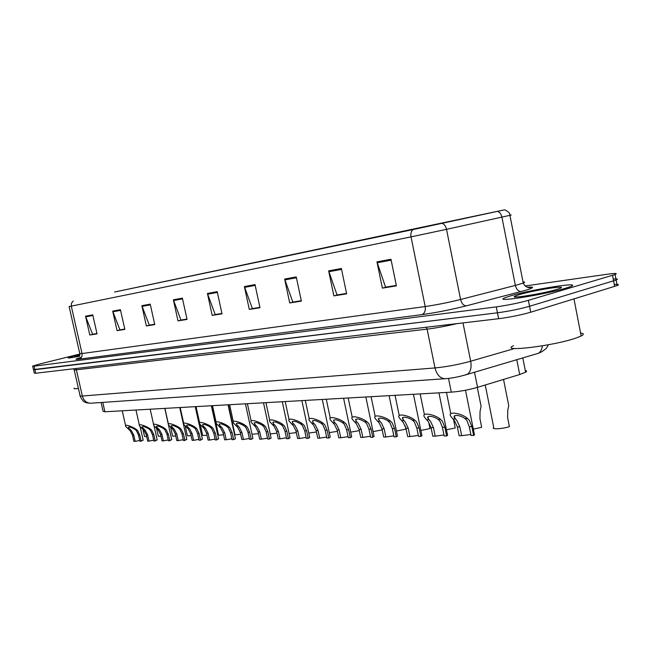 <?xml version="1.0" encoding="UTF-8"?>
<svg xmlns="http://www.w3.org/2000/svg" width="651" height="651" viewBox="0 0 651 651"><rect width="100%" height="100%" fill="white"/><g stroke="black" fill="none" stroke-linecap="round" stroke-linejoin="round"><path stroke-width="0.98" d="M525.276 370.443C526.862 370.745 526.976 371.33 525.617 372.193L519.71 374.52L477.541 387.337C468.582 389.9 459.842 391.503 451.298 392.146L104.909 411.782L103.07 411.294L101.084 402.513M78.616 354.592L68.103 357.684C67.338 358.335 71.203 357.838 79.699 356.195C71.203 357.838 67.338 358.335 68.103 357.684L78.616 354.592M511.173 295.684L505.396 297.597C490.87 303.008 543.349 295.025 565.426 288.295L570.211 286.709C584.704 281.151 532.738 289.215 511.173 295.684L505.396 297.597C490.87 303.008 543.349 295.025 565.426 288.295L570.211 286.709C584.704 281.151 532.738 289.215 511.173 295.684M114.755 291.982L503.605 210.029L413.515 229.469L114.755 291.982M114.576 292.022L413.133 229.551L504.655 209.801L114.576 292.022M32.696 366.261L33.461 369.605L34.894 369.703L497.445 312.805C509.009 311.227 519.71 309.046 529.548 306.279L616.147 280.044C618.466 279.051 617.498 278.726 613.242 279.076M79.878 354.014L39.735 364.007L32.656 366.09L34.08 366.163L496.274 306.89C507.829 305.254 518.53 303.073 528.384 300.339L615.097 274.519C617.986 273.233 615.341 273.143 607.155 274.258L525.17 285.968M296.246 276.903L301.364 301.104L289.711 302.967L284.642 279.067L296.246 276.903M341.368 268.497L346.649 293.845L333.882 295.888L328.649 270.865L341.368 268.497M390.966 259.244L396.418 285.87L382.365 288.124L376.953 261.857L390.966 259.244M182.386 298.134L187.049 319.429L177.992 320.878L173.361 299.818L182.386 298.134M150.226 304.131L154.759 324.605L146.369 325.948L141.877 305.685L150.226 304.131M120.435 309.689L124.837 329.398L117.058 330.643L112.688 311.129L120.435 309.689M92.759 314.848L97.04 333.849L89.797 335.013L85.541 316.191L92.759 314.848M255.021 284.593L259.977 307.736L249.3 309.445L244.385 286.578L255.021 284.593M217.198 291.648L222.007 313.823L212.185 315.393L207.425 293.471L217.198 291.648M301.299 300.786L293.341 301.983M346.584 293.511L337.568 294.879M396.345 285.52L386.092 287.075M186.983 319.145L181.442 319.966M154.694 324.328L149.763 325.052M124.78 329.137L120.378 329.78M96.983 333.605L93.06 334.166M259.912 307.435L252.873 308.484M221.942 313.53L215.701 314.457M212.185 315.393L215.717 314.531M221.926 313.457L215.204 314.539L207.425 293.471M249.3 309.445L252.889 308.558M259.895 307.362L252.368 308.566L244.385 286.578M89.797 335.013L93.077 334.232M96.966 333.54L92.597 334.24L85.541 316.191M117.058 330.643L120.394 329.837M124.764 329.072L119.914 329.854L112.688 311.129M146.369 325.948L149.779 325.126M154.686 324.263L149.282 325.134L141.877 305.685M177.992 320.878L181.458 320.032M186.975 319.08L180.954 320.04L173.361 299.818M382.365 288.124L386.108 287.164M396.329 285.431L385.563 287.164L376.953 261.857M333.882 295.888L337.584 294.96M346.56 293.43L337.047 294.96L328.649 270.865M289.711 302.967L293.357 302.064M301.283 300.705L292.828 302.064L284.642 279.067M33.502 369.792L34.275 373.121L35.707 373.243L498.625 318.721C510.189 317.192 520.881 315.027 530.72 312.22L617.197 285.561C619.508 284.544 618.531 284.186 614.275 284.503M33.461 369.605L497.445 312.805C509.009 311.227 519.71 309.046 529.548 306.279L616.147 280.044L615.097 274.519M146.719 436.723L144.53 436.439L142.943 429.351M135.164 441.345L133.903 441.362L132.511 435.169L130.2 430.767L125.781 426.503C123.747 423.475 132.511 426.698 136.043 429.229L137.597 430.539L139.762 434.99L141.169 441.24L139.884 441.256L138.484 435.023L136.352 430.571L134.765 429.269C130.745 426.999 128.646 426.503 128.459 427.78L131.429 430.726L133.772 435.137L135.164 441.345L139.705 440.483M143.122 439.954L141.169 441.24M160.992 436.357L158.299 436.105L156.582 428.407M175.778 435.975C173.329 436.292 172.255 436.211 172.548 435.747L170.692 427.382M182.272 419.008L182.508 418.007M191.109 435.568C188.253 435.967 186.975 435.91 187.293 435.381L185.266 426.218M197.522 417.006L197.237 414.126M207.01 435.137C203.722 435.633 202.241 435.584 202.575 435.006L200.329 424.786M149.014 441.101L147.704 441.126L146.296 434.819L143.961 430.335L139.566 426.063C137.41 422.89 146.434 426.153 150.047 428.773L151.618 430.099L153.807 434.632L155.231 440.996L153.896 441.02L152.48 434.665L150.332 430.14L148.729 428.814C144.587 426.478 142.439 425.99 142.276 427.341L145.23 430.303L147.606 434.787L149.014 441.101L153.717 440.222M157.143 439.694L155.231 440.996M163.36 440.849L162.001 440.873L160.569 434.461L158.209 429.896L153.839 425.616C151.561 422.296 160.862 425.591 164.557 428.301L166.143 429.652L168.357 434.266L169.789 440.743L168.414 440.768L166.981 434.298L164.809 429.693L163.189 428.35C158.925 425.941 156.728 425.453 156.59 426.893L159.519 429.855L161.928 434.429L163.36 440.849L168.235 439.954M171.669 439.425L169.789 440.743M178.219 440.597L176.812 440.621L175.363 434.087L172.979 429.44L168.642 425.152C166.225 421.677 175.811 424.997 179.586 427.813L181.198 429.188L183.427 433.883L184.884 440.483L183.46 440.507L182.003 433.924L179.814 429.237L178.171 427.862C173.784 425.38 171.538 424.9 171.425 426.429L174.338 429.4L176.771 434.054L178.219 440.597L183.273 439.669M186.723 439.14L184.884 440.483M79.935 354.649L74.743 356.3L79.813 355.763M74.133 388.199C73.482 388.793 74.914 388.883 78.429 388.46M513.525 345.689C498.682 352.533 553.537 346.015 576.257 337.95L581.14 335.997C584.199 334.402 584.012 333.426 580.578 333.068M519.547 294.545L514.99 296.148C508.211 299.2 542.356 293.804 556.393 289.532L558.672 288.808C571.903 284.381 535.146 289.858 519.547 294.545M223.513 434.681C219.769 435.283 218.069 435.259 218.419 434.608L212.096 405.703M240.658 434.209C236.435 434.917 234.498 434.917 234.848 434.193L228.444 404.776M258.48 433.704L252.01 434.225M193.624 440.328L192.167 440.353L190.694 433.704L188.277 428.968L183.981 424.68C181.426 421.034 191.313 424.387 195.186 427.308L196.805 428.708L199.068 433.493L200.541 440.206L199.06 440.231L197.587 433.533L195.373 428.757L193.713 427.357C189.189 424.794 186.886 424.33 186.804 425.949L189.693 428.928L192.151 433.664L193.624 440.328L198.872 439.384M202.331 438.847L200.541 440.206M209.606 440.052L208.092 440.076L206.603 433.306L204.162 428.48L199.906 424.192C197.188 420.367 207.4 423.744 211.372 426.779L213.007 428.212L215.294 433.086L216.791 439.93L215.253 439.954L213.756 433.118L211.518 428.252L209.842 426.828C205.179 424.192 202.819 423.736 202.77 425.453L205.626 428.439L208.117 433.265L209.606 440.052L215.058 439.083M218.524 438.546L216.791 439.93M226.198 439.759L224.628 439.791L223.122 432.882L220.648 427.976L216.441 423.687C213.552 419.683 224.107 423.077 228.175 426.234L229.836 427.691L232.138 432.655L233.66 439.637L232.065 439.661L230.544 432.695L228.289 427.74L226.589 426.283C221.771 423.565 219.354 423.117 219.346 424.948L222.162 427.927L224.693 432.85L226.198 439.759L231.87 438.774M235.336 438.237L235.434 438.693L233.66 439.637M277.017 433.167L270.189 433.908M296.327 432.598L289.093 433.517M316.443 431.987L308.777 433.086M337.421 431.344L329.292 432.622M359.319 430.645L350.702 432.126M243.441 439.466L241.806 439.49L240.276 432.451L237.77 427.447L233.628 423.174C230.552 418.975 241.464 422.369 245.647 425.664L247.331 427.154L249.65 432.215L251.196 439.327L249.528 439.36L247.99 432.256L245.72 427.202L244.003 425.713C239.015 422.906 236.541 422.475 236.565 424.428L239.348 427.398L241.912 432.41L243.441 439.466L249.333 438.457M252.808 437.911L252.913 438.408L251.196 439.327M261.36 439.148L259.668 439.181L258.113 432.004L255.574 426.893L251.498 422.645C248.226 418.243 259.521 421.636 263.826 425.07L265.518 426.592L267.87 431.759L269.433 439.01L267.699 439.043L266.137 431.8L263.85 426.641L262.109 425.127C256.95 422.222 254.411 421.807 254.484 423.891L257.218 426.844L259.806 431.963L261.36 439.148L267.504 438.123M270.979 437.57L271.093 438.107L269.433 439.01M280.011 438.831L278.246 438.855L276.667 431.54L274.104 426.324L270.1 422.1C266.609 417.486 278.311 420.855 282.737 424.452L284.454 426.006L286.822 431.279L288.409 438.684L286.611 438.717L285.024 431.328L282.713 426.055L280.955 424.517C275.609 421.514 272.997 421.116 273.127 423.329L275.812 426.275L278.433 431.491L280.011 438.831L286.407 437.773M289.882 437.22L290.012 437.806L288.409 438.684M299.436 438.489L297.588 438.522L295.993 431.052L293.398 425.73L289.475 421.547C285.748 416.697 297.881 420.041 302.446 423.817L304.18 425.396L306.572 430.783L308.183 438.343L306.304 438.375L304.701 430.832L302.365 425.453L300.583 423.874C295.041 420.766 292.364 420.4 292.543 422.759L295.18 425.673L297.832 431.003L299.436 438.489L306.1 437.415M309.583 436.854L309.713 437.488L308.183 438.343M319.674 438.139L317.753 438.172L316.134 430.539L313.505 425.111L309.673 420.977C305.693 415.891 318.29 419.187 323.002 423.142L324.751 424.761L327.168 430.262L328.796 437.985L326.843 438.017L325.215 430.311L322.855 424.818L321.057 423.207C315.304 419.993 312.545 419.643 312.789 422.165L315.361 425.054L318.054 430.49L319.674 438.139L326.639 437.049M330.106 436.471L330.252 437.163L328.796 437.985M382.194 429.896L373.047 431.597M405.142 425.664L405.866 429.164L396.418 431.027M428.675 422.133L429.994 428.578L420.863 430.433M453.535 419.561L455.236 427.959L446.464 429.79M473.318 429.115L481.683 427.316L479.95 418.715L480.031 411.627L481.105 406.346L480.056 401.106M485.239 384.993L493.743 427.479C490.634 429.595 502.393 428.993 509.407 426.641L507.65 417.828L507.723 410.569L508.724 405.54L507.593 399.86M340.782 437.773L338.78 437.806L337.137 430.01L334.476 424.46L330.749 420.383C326.493 415.053 339.586 418.284 344.444 422.45L346.218 424.102L348.651 429.725L350.311 437.61L348.269 437.643L346.617 429.774L344.241 424.159L342.418 422.515C336.437 419.187 333.597 418.862 333.906 421.555L336.412 424.403L339.138 429.961L340.782 437.773L348.065 436.658M351.532 436.072L351.686 436.821L350.311 437.61M362.827 437.391L360.735 437.431L359.067 429.457L356.374 423.785L352.752 419.781C348.212 414.199 361.818 417.332 366.855 421.718L368.645 423.41L371.103 429.155L372.779 437.22L370.647 437.252L368.971 429.212L366.578 423.475L364.731 421.783C358.506 418.341 355.584 418.048 355.967 420.92L358.4 423.728L361.159 429.408L362.827 437.391L370.435 436.26M373.902 435.657L374.065 436.471L372.779 437.22M385.864 436.992L383.675 437.033L381.982 428.879L379.256 423.077L375.765 419.163C370.899 413.312 385.066 416.323 390.283 420.953L392.089 422.686L394.563 428.57L396.272 436.813L394.042 436.854L392.333 428.618L389.925 422.751L388.061 421.026C384.131 417.942 376.001 416.713 379.028 420.261L381.38 423.012L384.171 428.83L385.864 436.992L393.831 435.844M397.281 435.226L397.468 436.113L396.272 436.813M409.959 436.577L407.672 436.618L405.955 428.277L403.197 422.344L399.836 418.52C394.636 412.392 409.398 415.257 414.801 420.155L416.632 421.929L419.122 427.943L420.855 436.382L418.52 436.422L416.795 428.008L414.37 421.994L412.482 420.229C408.38 416.974 399.917 415.867 403.156 419.586L405.41 422.271L408.242 428.22L409.959 436.577L418.316 435.413M421.75 434.778L421.954 435.739L420.855 436.382M435.202 436.137L432.801 436.178L431.052 427.65L428.268 421.571L425.054 417.869C419.488 411.456 434.876 414.117 440.499 419.317L442.338 421.132L444.861 427.3L446.619 435.942L444.169 435.983L442.411 427.357L439.97 421.205L438.058 419.399C433.786 415.948 424.965 414.996 428.423 418.886L430.588 421.498L433.452 427.585L435.202 436.137L443.958 434.966M447.383 434.298L447.595 435.348L446.619 435.942M461.657 435.674L459.134 435.722L457.368 426.983L454.544 420.758L451.493 417.185C445.528 410.496 461.6 412.913 467.451 418.447L469.314 420.302L471.845 426.617L473.635 435.47L471.064 435.511L469.281 426.682L466.824 420.375L464.895 418.528C460.428 414.866 451.224 414.101 454.927 418.154L456.978 420.684L459.883 426.918L461.657 435.674L470.86 434.494M474.27 433.81L474.498 434.941L473.635 435.47M102.785 402.391L104.909 411.782M448.515 378.394L451.298 392.146M474.498 372.177L477.541 387.337M516.772 359.678L519.71 374.52M527.277 287.221C534.967 286.635 534.3 287.701 525.276 290.411L466.279 305.848C450.891 309.721 436.08 312.659 421.848 314.653L79.023 359.181C74.385 359.726 75.117 359.108 81.229 357.334M497.494 211.372C499.683 212.039 501.156 213.959 501.913 217.141L515.364 285.415L523.233 283.063C525.154 282.29 525.08 281.916 523.013 281.94M413.133 229.551C411.204 231.129 410.504 233.563 411.033 236.866L71.293 306.125L71.48 303.163L73.229 301.031M442.135 223.358C444.259 224.074 445.715 226.068 446.505 229.331L411.033 236.866L425.193 306.548C436.536 304.888 448.336 302.528 460.591 299.484L515.364 285.415C516.422 289.402 518.351 291.445 521.15 291.534M69.12 306.556L79.764 353.477L82.034 353.542L71.293 306.125L69.112 306.515M509.904 215.18C511.906 214.806 511.914 214.863 509.928 215.335L446.505 229.331L460.591 299.484C461.673 303.586 463.569 305.71 466.279 305.848M612.534 275.373L614.642 286.448M34.08 366.163L35.707 373.243M496.274 306.89L498.625 318.721M528.384 300.339L530.72 312.22M79.023 359.181C81.424 358.286 82.425 356.406 82.034 353.542L425.193 306.548C425.746 310.73 424.631 313.432 421.848 314.653M217.369 292.413L207.645 294.219M182.54 298.874L173.573 300.542M150.381 304.839L142.089 306.385M120.59 310.372L112.892 311.796M92.906 315.507L85.745 316.834M255.192 285.398L244.613 287.36M296.425 277.749L284.869 279.889M341.555 269.376L328.885 271.719M391.153 260.172L377.206 262.76M542.397 345.836C541.974 349.384 540.647 351.865 538.426 353.281L465.026 375.057M74.206 369.906L80.049 395.572C79.528 396.028 80.293 396.182 82.343 396.028L76.379 369.801C74.344 370.028 73.596 369.955 74.141 369.589L73.644 368.775M91.189 403.197L90.806 403.221C86.534 403.067 83.71 400.666 82.343 396.028L434.998 367.937C446.505 366.83 458.41 364.593 470.689 361.224L462.991 322.92M445.618 378.679L445.138 378.711C452.046 378.239 459.468 376.758 467.41 374.268C470.624 371.843 471.723 367.498 470.689 361.224L514.632 348.505M80.138 396.011C83.312 403.01 85.615 402.155 86.681 402.847L90.806 403.221L445.138 378.711C440.141 378.394 436.764 374.805 434.998 367.937L427.105 329.137L76.379 369.801L75.671 368.531M457.018 323.62C445.976 326.2 435.999 328.039 427.105 329.137L426.226 327.25M128.792 429.465L130.054 429.424M134.765 429.269L136.043 429.229M138.484 435.023L139.762 434.99M132.511 435.169L133.772 435.137M142.545 429.017L143.838 428.976M148.729 428.814L150.047 428.773M152.48 434.665L153.807 434.632M146.296 434.819L147.606 434.787M156.777 428.553L158.128 428.513M163.189 428.35L164.557 428.301M166.981 434.298L168.357 434.266M160.569 434.461L161.928 434.429M171.53 428.073L172.922 428.032M178.171 427.862L179.586 427.813M182.003 433.924L183.427 433.883M175.363 434.087L176.771 434.054M186.821 427.577L188.269 427.528M193.713 427.357L195.186 427.308M197.587 433.533L199.068 433.493M190.694 433.704L192.151 433.664M202.689 427.064L204.194 427.015M209.842 426.828L211.372 426.779M213.756 433.118L215.294 433.086M206.603 433.306L208.117 433.265M219.159 426.527L220.722 426.47M226.589 426.283L228.175 426.234M230.544 432.695L232.138 432.655M223.122 432.882L224.693 432.85M236.28 425.966L237.9 425.917M244.003 425.713L245.647 425.664M247.99 432.256L249.65 432.215M240.276 432.451L241.912 432.41M254.069 425.388L255.762 425.331M262.109 425.127L263.826 425.07M266.137 431.8L267.87 431.759M258.113 432.004L259.806 431.963M272.59 424.786L274.348 424.729M280.955 424.517L282.737 424.452M285.024 431.328L286.822 431.279M276.667 431.54L278.433 431.491M291.868 424.159L293.699 424.102M300.583 423.874L302.446 423.817M304.701 430.832L306.572 430.783M295.993 431.052L297.832 431.003M311.967 423.508L313.88 423.443M321.057 423.207L323.002 423.142M325.215 430.311L327.168 430.262M316.134 430.539L318.054 430.49M332.93 422.825L334.923 422.759M342.418 422.515L344.444 422.45M346.617 429.774L348.651 429.725M337.137 430.01L339.138 429.961M354.819 422.108L356.903 422.043M364.731 421.783L366.855 421.718M368.971 429.212L371.103 429.155M359.067 429.457L361.159 429.408M377.694 421.368L379.867 421.295M388.061 421.026L390.283 420.953M392.333 428.618L394.563 428.57M381.982 428.879L384.171 428.83M401.626 420.587L403.905 420.513M412.482 420.229L414.801 420.155M416.795 428.008L419.122 427.943M405.955 428.277L408.242 428.22M426.69 419.773L429.074 419.692M438.058 419.399L440.499 419.317M442.411 427.357L444.861 427.3M431.052 427.65L433.452 427.585M452.958 418.918L455.464 418.837M464.895 418.528L467.451 418.447M469.281 426.682L471.845 426.617M457.368 426.983L459.883 426.918M522.794 357.895L525.617 372.193M527.416 287.27C531.11 287.172 531.948 287.286 529.922 287.604C529.987 287.856 525.381 287.905 523.233 283.063L509.928 215.335C510.221 213.414 508.464 211.575 504.655 209.801M548.484 344.753C545.684 349.636 546.205 348.057 545.432 349.123L541.746 351.8L538.426 353.281M617.197 285.561L616.147 280.044M128.328 427.202L128.459 427.78M143.187 440.239L140.201 426.926M125.586 425.648L122.25 410.797M197.619 415.859L195.593 406.639M142.138 426.722L142.276 427.341M157.216 440.003L154.092 425.998M139.355 425.136L135.969 410.024M156.443 426.226L156.59 426.893M171.742 439.759L164.784 408.389M153.62 424.615L150.186 409.219M171.262 425.705L171.425 426.429M186.804 439.498L179.741 407.542M168.397 424.07L164.915 408.38M581.14 335.997L573.979 298.939M516.227 296.994L514.99 296.148M186.634 425.168L186.804 425.949M202.412 439.238L195.251 406.663M183.728 423.508L180.189 407.518M202.583 424.607L202.77 425.453M218.614 438.969L211.347 405.744M199.629 422.922L196.041 406.615M219.143 424.029L219.346 424.948M235.434 438.693L228.062 404.8M216.14 422.312L212.503 405.679M236.354 423.435L236.565 424.428M252.913 438.408L245.427 403.815M233.302 421.685L229.608 404.71M254.248 422.808L254.484 423.891M271.093 438.107L263.492 402.79M251.148 421.026L247.396 403.701M272.875 422.157L273.127 423.329M290.012 437.806L282.29 401.724M269.717 420.351L265.917 402.652M292.275 421.482L292.543 422.759M309.713 437.488L301.869 400.617M289.068 419.643L285.203 401.561M312.496 420.782L312.789 422.165M330.252 437.163L322.286 399.462M309.233 418.902L305.303 400.422M481.105 406.346L477.305 387.402M508.724 405.54L503.532 379.435M333.589 420.05L333.906 421.555M351.686 436.821L343.59 398.249M330.269 418.137L326.281 399.234M355.625 419.285L355.967 420.92M374.065 436.471L365.838 396.988M352.24 417.34L348.187 397.989M378.654 418.487L379.028 420.261M397.468 436.113L389.103 395.67M375.204 416.502L371.086 396.687M402.757 417.649L403.156 419.586M421.954 435.739L413.442 394.286M399.242 415.631L395.051 395.336M427.992 416.778L428.423 418.886M447.595 435.348L438.945 392.846M424.411 414.72L420.147 393.912M454.463 415.867L454.927 418.154M474.498 434.941L465.481 390.234M450.801 413.767L446.464 392.415"/></g></svg>
